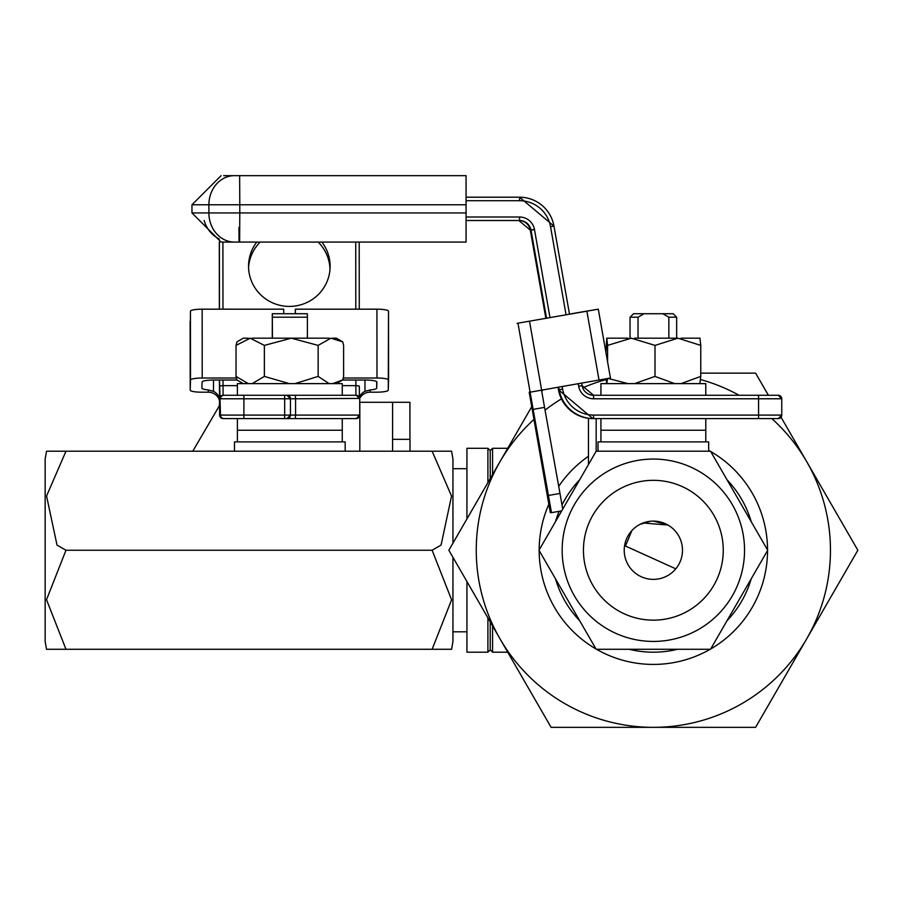 <?xml version="1.0" encoding="UTF-8"?>
<svg xmlns="http://www.w3.org/2000/svg" width="903" height="903" viewBox="0 0 903 903"><rect width="100%" height="100%" fill="white"/><g stroke="black" fill="none" stroke-linecap="round" stroke-linejoin="round"><path stroke-width="1.35" d="M487.902 482.608L487.902 448.294L490.227 450.631L492.564 448.294L492.564 474.538M490.227 478.579L490.227 450.631M466.93 518.932L466.93 448.294L487.902 448.294M492.564 625.948L492.564 652.192L507.712 652.192M492.564 652.192L490.227 649.867L490.227 621.919M490.227 649.867L487.902 652.192L466.93 652.192L466.93 581.555M487.902 652.192L487.902 617.878M532.386 405.56L499.98 461.693A177.101 177.101 0 0 0 653.354 727.344A177.101 177.101 0 0 0 771.805 418.586M534.045 419.364A177.101 177.101 0 0 0 499.98 461.693L448.859 550.243L551.101 727.344L755.597 727.344L857.85 550.243L781.039 417.209M751.217 521.686A101.949 101.949 0 0 0 727.017 479.775M579.681 479.775A101.949 101.949 0 0 0 562.016 504.958M559.126 511.312A101.949 101.949 0 0 0 555.48 521.686M767.539 549.938A114.184 114.184 0 0 0 710.706 451.511M710.176 451.207A114.184 114.184 0 0 0 708.697 450.371M588.463 456.286A114.184 114.184 0 0 0 558.709 486.356M548.798 504.359A114.184 114.184 0 0 0 539.17 549.938M739.094 395.277A177.101 177.101 0 0 0 700.717 379.599M545.04 410.131A177.101 177.101 0 0 1 561.418 398.878M582.706 387.839A177.101 177.101 0 0 1 605.992 379.599M539.17 550.548A114.184 114.184 0 0 0 596.003 648.975M596.522 649.28A114.184 114.184 0 0 0 710.176 649.28M710.706 648.975A114.184 114.184 0 0 0 767.539 550.548M555.48 578.812A101.949 101.949 0 0 0 579.681 620.722M629.154 649.28A101.949 101.949 0 0 0 677.543 649.28M727.017 620.722A101.949 101.949 0 0 0 751.217 578.812M768.385 395.277L755.597 373.142L700.762 373.142M541.981 555.424L538.989 550.243L596.172 451.207L710.526 451.207L767.708 550.243L710.526 649.28L596.172 649.28L541.981 555.424M598.012 441.883L598.012 451.207L710.526 451.207L708.697 451.207L708.641 441.883M667.915 525.015L643.049 523.006M583.519 553.494A69.903 69.903 0 0 0 656.594 620.079A69.903 69.903 0 0 0 723.179 547.004A69.903 69.903 0 0 0 650.104 480.407A69.903 69.903 0 0 0 583.519 553.494M624.255 551.598A29.133 29.133 0 0 0 654.709 579.342A29.133 29.133 0 0 0 682.454 548.889A29.133 29.133 0 0 0 652 521.144A29.133 29.133 0 0 0 624.255 551.598M596.172 418.586L596.172 451.207L588.463 464.56L588.463 418.303M638.782 525.015L639.516 524.609M639.922 524.395L650.465 521.257M653.343 521.121L666.786 524.406M638.026 338.185L638.026 317.213L630.046 317.213L630.046 338.185M676.652 338.185L676.652 317.213L668.852 317.213L668.852 338.185M638.026 317.213L644.121 313.725L633.545 313.725L630.046 317.213M644.121 313.725L662.768 313.725L668.852 317.213M676.652 317.213L673.164 313.725L662.768 313.725M675.783 568.834L625.463 546.033L631.863 530.58M529.192 392.184L550.311 512.667L539.926 451.85L551.485 512.667L530.084 392.184L610.439 378.018L598.305 309.176L517.058 323.33L586.408 311.264M542.748 389.949L541.744 391.349L544.543 407.366L533.063 409.398M548.505 495.454L559.984 493.433L544.543 407.366M559.984 493.433L562.727 509.134M586.329 311.196L569.477 314.097L586.352 311.275M586.397 311.196L598.294 309.176L610.439 378.018M544.825 310.463L530.659 230.141L544.825 310.463M466.208 197.204L519.541 197.204A34.957 34.957 -90 0 1 553.968 226.089L569.511 314.244L553.968 226.089L519.541 197.204L519.564 200.703L466.208 200.703M562.163 386.54L562.614 389.091A31.458 31.458 90 0 0 593.587 415.087L758.576 415.087L758.576 398.776L781.761 398.776L781.761 415.087L778.262 418.586L592.876 418.586L558.449 389.701L559.149 389.701L558.697 387.15M728.879 418.586L775.711 418.586M592.876 395.277L778.262 395.277A3.499 3.499 90 0 1 781.761 398.776L781.761 415.087L758.576 415.087L758.565 418.586M778.047 395.277L728.879 395.277M518.841 220.513L466.208 220.513L518.841 220.513A11.649 11.649 -90 0 1 530.309 230.141L545.875 318.42L530.309 230.141L518.841 220.513A11.649 11.649 -90 0 1 530.309 230.141L531.009 230.141A11.649 11.649 90 0 0 519.541 220.513L519.564 217.013A15.148 15.148 -90 0 1 534.474 229.531L550.017 317.687M578.676 386.258L582.096 385.649L581.645 383.109L582.096 385.649A11.649 11.649 90 0 0 593.576 395.277A11.649 11.649 90 0 1 582.096 385.649L593.576 395.277L593.587 398.776A15.148 15.148 -90 0 1 578.676 386.258L578.225 383.707M598.068 441.883L708.697 441.883M705.785 441.883L705.785 430.234L600.924 430.234L705.785 430.234L705.785 418.586M705.785 395.277L705.785 383.628L600.924 383.628L600.924 395.277M681.02 338.185L699.938 338.185L700.762 345.397L677.882 338.185L655.002 345.397L631.299 338.185L607.595 345.397L606.771 338.185L605.947 352.52M634.549 338.185L674.744 338.185M634.549 383.628L655.002 376.416L674.744 383.628M677.814 338.185L654.099 338.185M606.827 338.185L628.048 338.185L606.827 338.185M605.969 378.82L606.771 383.628L607.572 378.526M608.114 378.436L628.048 383.628M681.02 383.628L700.762 376.416L699.825 383.628M607.595 361.877L607.595 345.397M655.002 376.416L655.002 345.397M700.762 376.416L700.762 345.397M353.333 175.656L339.347 175.656M292.188 175.656L303.058 175.656M419.635 175.656L424.117 175.656M223.662 175.656L466.061 175.656L466.061 242.072L221.088 242.072L465.474 242.072M465.474 175.656L456.828 175.656M419.308 175.656L412.558 175.656M370.467 175.656L361.866 175.656M264.444 175.656L259.251 175.656M355.545 175.656L353.468 175.656M232.105 175.656L240.999 175.656M451.59 649.28L452.945 641.435L451.59 649.28L452.945 641.435L451.59 649.28L452.945 641.435L451.59 649.28L452.945 641.435L451.59 649.28L452.945 641.435L452.945 631.807L452.945 641.435L452.945 631.807L452.945 641.435L452.945 631.807L452.945 641.435L451.59 649.28L432.131 649.28L451.59 599.818L432.131 550.243L441.082 545.073L451.534 496.108L432.131 451.207L451.59 451.207L452.945 459.063L452.945 543.154L452.945 468.691L466.93 468.691M218.436 407.366L192.779 451.207L218.436 407.366A11.649 11.479 -178.3 0 0 219.485 405.007L219.463 400.447A11.649 11.479 1.7 0 0 208.266 392.184L208.333 389.949A11.649 2.02 -0.1 0 1 201.911 388.143A11.649 2.02 -0.1 0 1 201.911 388.132L202.091 382.071A11.649 2.02 -0.1 0 1 213.808 380.039L236.992 380.039M342.666 380.039L365.275 380.039A11.649 2.02 -0.1 0 1 376.867 382.059L376.686 388.132A11.649 2.02 -0.1 0 1 370.151 389.949L370.083 392.184L376.562 392.184A11.649 2.02 179.9 0 0 388.267 390.164L388.572 380.039A11.649 2.02 179.9 0 0 388.572 380.028A11.649 2.02 179.9 0 0 376.98 378.018L343.445 378.018M376.562 392.184A11.649 2.02 179.9 0 0 388.267 390.164A11.649 2.02 179.9 0 1 376.562 392.184A11.649 2.02 179.9 0 0 388.267 390.164A11.649 2.02 179.9 0 1 376.562 392.184A11.649 2.02 179.9 0 0 388.267 390.164A11.649 2.02 179.9 0 1 376.562 392.184A11.649 2.02 179.9 0 0 388.267 390.164A11.649 2.02 179.9 0 1 376.562 392.184A11.649 2.02 179.9 0 0 388.267 390.164L388.516 311.185A11.649 2.02 179.9 0 0 388.516 311.185A11.649 2.02 179.9 0 0 376.923 309.176L295.36 309.176L295.371 313.725M452.945 641.435L452.945 557.343L452.945 641.435M45.15 546.01L45.15 459.063L46.516 451.207L65.975 451.207L46.561 496.018L57.013 545.073L65.975 550.243L46.516 599.716L65.975 649.28L46.516 649.28L45.15 641.435L45.15 546.01M50.365 451.207L46.516 451.207L45.15 459.063M65.975 451.207L432.131 451.207M432.131 550.243L65.975 550.243M441.296 649.28L65.975 649.28M45.15 547.004L45.15 480.34M359.823 451.207L359.823 402.275L409.928 402.275L409.928 439.332L392.579 439.332L392.579 451.207M409.996 439.332L409.996 451.207M392.579 402.275L392.579 439.332M272.266 338.185L272.3 313.725L272.435 338.185M307.392 338.185L307.392 317.213L272.435 317.213M307.392 317.213L307.359 313.725L272.401 313.725M236.214 378.018L202.216 378.018A11.649 2.02 179.9 0 0 190.499 380.039L190.206 390.164A11.649 2.02 179.9 0 0 201.787 392.184L208.266 392.184M283.711 313.725L283.711 309.176L202.148 309.176A11.649 2.02 179.9 0 0 190.443 311.196L190.206 390.164L190.138 321.31A11.649 2.02 179.9 0 0 190.138 321.321A11.649 2.02 179.9 0 0 190.138 321.333M208.333 389.949L213.503 391.349A11.649 11.479 -178.3 0 1 219.452 398.2M342.26 385.649L355.861 385.649A3.499 0.61 -0.1 0 1 359.338 386.258L359.383 397.241A11.649 11.479 -178.3 0 1 364.97 391.349L370.151 389.949M295.36 309.176L295.304 313.725M370.083 392.184A11.649 11.479 1.7 0 0 359.721 398.426L295.574 398.776L295.574 415.087L359.733 415.087L359.721 398.426L356.245 395.277L289.829 395.277M256.768 242.072A40.782 40.161 1.7 0 0 248.573 265.031A40.782 40.161 1.7 0 0 289.378 306.41A40.782 40.161 1.7 0 0 330.103 267.469A40.782 40.161 1.7 0 0 321.874 242.072M329.99 269.5A40.782 40.161 1.7 0 0 318.195 242.072M243.878 418.586L223.097 418.586L237.399 418.586L237.399 430.234L342.26 430.234L342.26 418.586L356.245 418.586L243.878 418.586L243.9 415.087L284.682 415.087L284.682 398.776L243.9 398.776L243.9 415.087L220.479 415.087L219.519 380.039M223.967 395.277A3.499 3.499 -90 0 0 220.479 398.776L243.9 398.776L243.878 395.277L223.097 395.277L356.245 395.277A3.499 3.499 -90 0 1 359.733 398.776L359.733 415.087A3.499 3.499 -90 0 1 356.245 418.586L359.733 415.087M260.188 242.072A40.782 40.161 1.7 0 0 248.573 267.062M223.097 418.586A3.499 3.499 -90 0 1 219.61 415.087L219.429 380.039L219.61 415.38L220.174 416.994L223.097 418.586A3.499 3.499 -90 0 1 219.61 415.087L220.479 415.087A3.499 3.499 -90 0 0 223.967 418.586M234.487 451.207L234.487 441.883L345.172 441.883L345.172 451.207M237.399 441.883L237.399 430.234L342.26 430.234L342.26 441.883M292.267 418.586L342.26 418.586M295.292 395.277L295.574 398.776L290.473 398.776L290.473 415.087L284.682 415.087L284.659 418.586L286.736 418.586M342.248 389.453L342.26 383.628L237.399 383.628L237.399 395.277M342.26 383.628L342.26 395.277M287.572 338.185L252.14 338.185L291.263 338.185L264.365 345.397L250.199 338.185L236.044 345.397L236.925 341.887L243.223 338.185L248.257 338.185L243.246 338.185M243.223 383.628L236.925 379.926L236.044 376.416L248.257 383.628M332.631 383.628L342.734 379.926L343.614 376.416L343.614 345.397L342.734 341.887L330.882 338.185L318.149 345.397L291.263 338.185L329.144 338.185L293.114 338.185M332.631 338.185L336.435 338.185L332.631 338.185M252.14 383.628L264.365 376.416L289.4 383.628M294.942 383.628L318.149 376.416L329.144 383.628M236.044 376.416L236.044 345.397M264.365 376.416L264.365 345.397M318.149 376.416L318.149 345.397M744.444 546.01A91.192 91.192 0 0 0 649.122 459.153A91.192 91.192 0 0 0 562.264 554.476A91.192 91.192 0 0 0 657.587 641.333A91.192 91.192 0 0 0 744.444 546.01M517.983 323.33L530.117 392.184M529.519 321.31L541.653 390.164M586.882 311.196L599.028 380.039M551.372 512.486L550.39 512.667L551.372 512.486M549.43 506.922L550.322 506.764M541.484 457.482L540.886 457.584M561.734 510.861L551.485 512.667L561.734 510.861M466.208 217.013L519.564 217.013M758.565 395.277L758.576 398.776L593.587 398.776M566.079 314.854L550.537 226.698A31.458 31.458 90 0 0 519.564 200.703M546.563 318.296L531.009 230.141A11.649 11.649 90 0 0 519.541 220.513M558.449 389.701L558.02 387.274L558.449 389.701A34.957 34.957 90 0 0 592.876 418.586M593.587 415.087L593.576 418.586A34.957 34.957 -90 0 1 559.149 389.701L562.614 389.091M778.262 418.586A3.499 3.499 90 0 0 781.761 415.087M533.741 229.531L530.309 230.141M531.009 230.141L534.474 229.531M550.537 226.698L553.968 226.089M191.967 212.939L208.886 212.939L208.886 204.778L191.967 204.778L191.967 212.939L221.088 242.072M466.208 204.778L239.792 204.778L239.792 212.939L466.208 212.939M234.487 242.072A29.133 25.6 90 0 1 208.886 212.939L239.792 212.939L239.634 242.072M239.634 175.656L239.792 204.778L208.886 204.778A29.133 25.6 90 0 1 234.487 175.656M238.923 227.5L239.058 242.072M213.492 380.039L213.503 391.349M364.959 380.039L364.97 391.349M376.675 381.698L376.686 388.132M376.923 309.176L376.98 378.018M388.516 311.196L388.572 380.016M190.443 311.196L190.499 380.039M202.148 309.176L202.216 378.018M359.202 242.072L359.27 309.176L359.202 242.072M219.305 242.015L219.361 309.176L219.305 242.015M219.452 309.176L219.395 242.015M355.929 395.277L355.861 380.039M355.793 309.176L355.726 242.072M223.03 380.039L223.041 385.649L237.399 385.649M222.906 242.072L222.973 309.176M284.659 395.277L284.682 398.776L290.473 398.776L290.473 415.087L286.973 418.586A3.499 3.499 90 0 0 290.473 415.087L295.574 415.087L295.292 418.586M219.531 386.258A3.499 0.61 -0.1 0 1 223.041 385.649L223.097 395.277A3.499 3.499 -90 0 0 219.61 398.776M290.473 398.776A3.499 3.499 90 0 0 286.973 395.277L290.473 398.776M359.338 386.258L359.383 397.252M204.18 220.513A29.133 29.133 90 0 0 219.305 239.002M507.712 448.294L492.564 448.294M781.761 398.776L778.262 395.277M600.924 441.883L600.924 418.586M191.967 204.778L221.088 175.656M451.59 451.207L452.945 459.063M46.516 649.28L45.15 641.435M219.463 400.447L219.485 405.007L219.463 400.447M466.93 631.807L452.945 631.807M342.734 379.926L336.435 383.628M342.734 341.887L336.435 338.185"/></g></svg>
